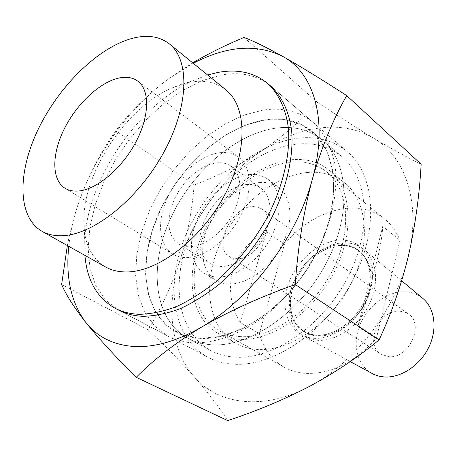 <?xml version="1.0" encoding="UTF-8"?>
<svg xmlns="http://www.w3.org/2000/svg" width="457" height="457" viewBox="0 0 457 457"><rect width="100%" height="100%" fill="white"/><g stroke="black" fill="none" stroke-linecap="round" stroke-linejoin="round"><path stroke-width="0.34" stroke-dasharray="2.29 1.71" d="M219.731 152.729C227.135 151.884 233.47 153.386 238.731 157.248C251.618 166.736 253.007 191.643 240.816 215.418C228.728 239.217 205.187 257.325 186.936 257.611C181.583 257.714 176.899 256.548 172.877 254.103C158.425 245.226 156.705 220.605 167.622 197.458C178.47 174.283 200.543 155.032 219.731 152.729M105.464 266.922C90.086 257.302 82.9 240.571 83.905 216.732C85.676 168.65 127.2 107.578 171.261 88.252L180.492 84.665L189.546 82.346C203.908 79.684 216.012 82.18 225.867 89.846M84.928 255.4L84.722 240.959C87.07 179.818 138.1 104.767 194.094 80.106L207.598 74.988M192.894 342.87C183.714 342.327 175.459 340.128 168.147 336.261L154.575 326.07L144.526 312.045L138.203 294.919L135.643 275.48L136.78 254.509L141.436 232.767L149.348 210.968L160.207 189.809L173.649 169.935L189.249 151.958L206.547 136.46L225.015 123.996L244.089 115.061L263.123 110.108C282.763 107.155 299.518 111.331 313.393 122.636C324.67 133.078 332.319 148.319 335.267 167.319C338.049 193.431 331.142 225.187 315.433 255.292C302.603 277.936 286.762 297.324 267.911 313.462C242.787 333.399 215.784 343.595 192.894 342.87M200.103 338.386L181.635 334.524L166.497 325.31L155.254 311.503L148.239 294.011L145.543 273.817L147.085 251.898L152.638 229.22L161.869 206.695L174.363 185.199L189.609 165.548L207.05 148.496L226.026 134.775L245.815 125.024L265.62 119.82L284.545 119.603L301.654 124.658L315.987 135.032L326.624 150.496L332.742 170.478L333.764 194.036L329.388 219.903L319.711 246.517L305.242 272.206L286.87 295.313L265.797 314.382L243.392 328.292L221.057 336.375L200.103 338.386C191.169 337.9 183.154 335.758 176.065 331.948C142.481 313.491 137.431 261.558 158.448 214.047C179.361 166.417 223.896 126.023 265.62 119.82C283.826 117.243 299.386 121.168 312.297 131.587C338.506 152.998 341.693 206.101 315.027 255.949C288.567 305.864 237.726 340.813 200.103 338.386M246.214 184.554C251.944 184.074 256.891 185.336 261.044 188.33C271.567 195.956 273.069 215.498 263.826 233.927C254.663 252.373 236.298 266.345 221.662 266.465C217.229 266.517 213.339 265.5 209.986 263.421L205.633 259.679L202.405 254.669L200.417 248.597L199.709 241.702L200.292 234.247L202.125 226.501L205.142 218.732L209.22 211.225L214.224 204.228L219.971 197.984L226.266 192.723L232.893 188.632L239.622 185.873L246.214 184.554M216.561 162.875C222.313 162.269 227.249 163.446 231.362 166.405C241.782 173.946 242.924 193.825 233.287 212.791C223.724 231.779 205.004 246.374 190.329 246.769C185.879 246.9 182 245.935 178.687 243.878L174.397 240.148L171.266 235.104L169.398 228.957L168.833 221.953L169.564 214.35L171.564 206.433L174.74 198.475L178.973 190.752L184.12 183.537L189.998 177.076L196.407 171.598L203.131 167.302L209.929 164.349L216.561 162.875M211.888 344.784C202.965 344.252 194.945 342.076 187.833 338.26C154.146 319.757 148.685 268.139 169.364 221.045C189.935 173.831 234.195 133.981 275.822 128.149C293.994 125.732 309.549 129.754 322.493 140.208C348.771 161.698 352.25 214.43 325.984 263.7C299.929 313.034 249.471 347.394 211.888 344.784C202.965 344.252 194.945 342.076 187.833 338.26C154.146 319.757 148.685 268.139 169.364 221.045C189.935 173.831 234.195 133.981 275.822 128.149C293.994 125.732 309.549 129.754 322.493 140.208C348.771 161.698 352.25 214.43 325.984 263.7C299.929 313.034 249.471 347.394 211.888 344.784M259.776 182.52C267.134 181.897 273.475 183.548 278.81 187.467C291.869 197.098 293.851 221.422 282.335 244.261C270.927 267.122 247.997 284.168 229.825 284.02C224.49 283.991 219.788 282.74 215.715 280.267C201.057 271.269 198.658 247.191 208.946 224.844C219.16 202.462 240.713 184.234 259.776 182.52M249.185 174.643C256.554 173.963 262.901 175.574 268.219 179.475C281.238 189.078 283.066 213.562 271.378 236.646C259.787 259.759 236.692 277.079 218.492 277.045C213.156 277.051 208.455 275.817 204.393 273.349C189.781 264.38 187.553 240.159 198.012 217.595C208.392 195.002 230.088 176.505 249.185 174.643M314.433 338.311C291.829 337.329 279.855 313.473 287.013 288.258C293.862 263.021 317.901 240.896 340.077 240.136C362.327 238.988 377.636 261.181 370.804 288.544C364.309 315.918 336.923 339.705 314.433 338.311M343.43 242.844C323.887 243.518 302.557 260.73 293.491 282.5C284.323 304.231 288.75 327.983 304.865 336.763L311.143 339.271L318.101 340.351C336.272 341.322 358.242 326.367 368.845 305.145C379.538 283.951 377.116 260.273 364.138 249.596C358.334 244.866 351.427 242.616 343.43 242.844M240.519 336.603C232.544 336.198 225.404 334.227 219.097 330.691C192.066 315.279 187.079 273.594 203.828 235.526C220.463 197.384 256.76 165.84 290.446 162.206C304.573 160.778 316.741 164.069 326.949 172.072C348.999 189.506 352.541 231.87 332.125 271.201C311.885 310.589 271.561 338.42 240.519 336.603M284.46 244.181C303.191 222.445 324.516 210.42 348.44 208.112C362.31 207.295 374.38 210.928 384.651 219.006C391.289 224.41 396.39 231.493 399.961 240.245L376.322 338.626C354.066 362.909 330.388 374.483 305.276 373.358C297.416 372.741 290.309 370.65 283.963 367.091C271.549 359.796 263.363 348.634 259.405 333.61L284.46 244.181L266.494 231.67C232.704 247.705 219.903 288.875 240.359 322.522L259.405 333.61M234.641 357.128C225.741 356.517 217.715 354.289 210.574 350.456C176.716 331.885 170.501 280.884 190.523 234.607C210.437 188.204 254.161 149.41 295.582 144.269C313.662 142.156 329.2 146.354 342.196 156.871C368.582 178.481 372.609 230.488 347.109 278.639C321.819 326.852 272.121 360.087 234.641 357.128M399.469 311.16L404.228 311.937L408.421 314.045C424.85 324.127 408.952 359.048 388.781 356.689L381.087 354.249C364.023 344.469 379.087 309.657 399.469 311.16M252.692 206.53L257.628 206.958L261.855 208.923C278.33 218.663 258.348 259.593 237.297 258.685L233.087 258.211L229.431 256.606C212.476 247.071 231.436 206.793 252.692 206.53M371.929 373.466C357.026 365.354 352.153 344.258 359.813 325.275C367.377 306.253 386.325 291.675 404.017 291.777C411.26 291.857 417.561 294.085 422.925 298.467M376.322 338.626L357.922 326.498C370.804 290.384 382.623 242.067 382.703 226.392L399.961 240.245M266.494 231.67L240.359 322.522M382.703 226.392L357.922 326.498M307.127 172.506C321.699 171.181 334.284 174.694 344.886 183.046C367.582 201.091 371.552 244.244 350.976 284.02C330.571 323.842 289.521 351.662 257.702 349.474C249.613 348.977 242.347 346.932 235.898 343.333C207.889 327.458 202.257 284.968 219.012 246.363C235.652 207.678 272.566 175.888 307.127 172.506M291.138 159.796C305.773 158.288 318.375 161.692 328.949 170.01C351.587 187.998 355.198 231.642 334.118 272.149C313.216 312.714 271.652 341.282 239.736 339.334C231.625 338.9 224.353 336.889 217.92 333.302C189.998 317.466 184.845 274.543 202.04 235.372C219.12 196.122 256.423 163.617 291.138 159.796M297.296 138.277C316.775 135.9 333.507 140.425 347.486 151.855C375.3 174.905 379.464 230.197 352.198 281.329C325.15 332.525 272.258 367.508 232.642 364.109C223.496 363.418 215.236 361.121 207.855 357.22C171.615 337.609 164.983 283.449 186.079 234.412C207.061 185.245 253.247 143.984 297.296 138.277M168.147 336.261L118.597 310.103L105.361 299.946L95.781 285.768L90.035 268.333L88.132 248.442L89.96 226.912L95.307 204.502L103.899 181.966L115.398 159.996L129.422 139.259L145.537 120.397L163.28 103.996L182.12 90.64L201.463 80.86L220.68 75.131C240.462 71.406 257.188 75.091 270.852 86.184L313.393 122.636M319.546 128.046C339.425 125.452 357.391 128.777 373.443 138.037C355.717 127.337 337.089 115.484 317.564 102.471C300.82 120.894 282.123 137.066 261.473 150.981C280.37 138.448 299.729 130.805 319.546 128.046M148.074 329.76C165.074 345.709 180.452 361.384 194.214 376.779C169.947 349.337 166.062 303.951 179.887 260.564C171.958 284.997 161.35 308.064 148.074 329.76L61.638 284.465M421.143 164.252C406.684 157.134 390.786 148.394 373.443 138.037C404.982 156.163 421.348 202.205 408.501 255.509C396.556 308.589 355.055 363.018 309.121 386.576C263.129 411.111 217.88 404.491 194.214 376.779C207.587 392.02 218.737 406.621 227.655 420.594M261.473 150.981C240.399 164.617 217.955 175.956 194.134 185.011C192.037 210.997 187.29 236.183 179.887 260.564C193.545 217.029 224.256 175.614 261.473 150.981M68.773 246.329C70.435 231.025 74.091 215.453 79.741 199.623C89.429 173.569 101.465 150.627 115.855 130.793C129.491 112.422 147.103 95.056 168.69 78.707L192.705 62.872M67.356 245.535C70.435 229.545 74.56 214.242 79.741 199.623C96.421 152.815 129.754 107.326 168.69 78.707L193.225 63.294M244.015 37.457L317.564 102.471M115.855 130.793L194.134 185.011M317.758 335.975C296.867 335.118 285.654 313.125 292.234 289.767C298.53 266.391 320.837 245.923 341.356 245.318C361.938 244.352 376.002 264.94 369.702 290.126C363.709 315.324 338.546 337.203 317.758 335.975M316.77 335.358C295.873 334.513 284.665 312.508 291.263 289.132C297.57 265.74 319.9 245.243 340.419 244.626C361.013 243.65 375.071 264.237 368.753 289.452C362.744 314.673 337.563 336.581 316.77 335.358M137.843 81.18L238.731 157.248M83.905 216.732L84.722 240.959M171.261 88.252L194.094 80.106M231.362 166.405L261.044 188.33M178.687 243.878L209.986 263.421M65.043 188.25L172.877 254.103M176.065 331.948L210.574 350.456M268.219 179.475L278.81 187.467M204.393 273.349L215.715 280.267M312.297 131.587L342.196 156.871M341.013 245.495C323.487 246.015 303.785 261.524 295.211 281.432C286.528 301.346 290.212 322.882 303.916 331.222C307.789 333.599 312.217 334.901 317.192 335.141C333.918 336.026 354.695 321.694 364.303 301.546C374.032 281.403 370.895 259.696 358.631 250.75C353.638 247.066 347.766 245.318 341.013 245.495M219.097 330.691L283.963 367.091M261.855 208.923L408.421 314.045M350.239 361.596L304.865 336.763M401.68 280.804L364.138 249.596M229.431 256.606L381.087 354.249M326.949 172.072L384.651 219.006M328.949 170.01L344.886 183.046M270.852 86.184L347.486 151.855M118.597 310.103L207.855 357.22M217.92 333.302L235.898 343.333"/><path stroke-width="0.69" d="M119.237 77.976C126.663 76.485 132.861 77.553 137.843 81.18C150.027 90.103 149.656 116.284 135.689 142.39C121.825 168.519 96.89 189.427 78.73 190.986C73.4 191.466 68.836 190.558 65.043 188.25C51.413 179.852 51.681 154.049 64.237 128.948C76.73 103.819 99.986 81.946 119.237 77.976M62.706 235.686C54.743 236.046 47.831 234.584 41.981 231.299C16.966 216.881 17.475 171.672 38.634 128.406C59.73 85.053 99.266 46.477 133.558 38.028C147.931 34.589 159.876 36.549 169.393 43.906C189.946 59.941 189.089 106.31 163.606 152.649C138.305 199.035 93.674 234.595 62.706 235.686M169.393 43.906L225.867 89.846C247.151 106.544 248.071 151.621 224.461 195.459C201.029 239.342 157.814 272.024 126.606 271.955C118.586 272.006 111.537 270.333 105.464 266.922L41.981 231.299M207.598 74.988L217.509 72.52C237.303 68.739 254.018 72.383 267.665 83.454C278.724 93.742 286.002 109.126 288.43 128.588C290.481 155.397 282.557 188.444 265.751 220.103C252.075 243.952 235.464 264.512 215.915 281.786C202.851 292.166 189.701 300.438 176.471 306.601C163.44 311.451 151.101 314.022 139.459 314.313C130.268 313.999 122.076 311.942 114.89 308.144C96.941 297.787 86.956 280.204 84.928 255.4M401.68 280.804L422.925 298.467C434.921 308.355 437.692 329.229 428.695 347.474C419.772 365.743 400.492 378.242 384.029 376.945L378.573 376.06L373.512 374.26L350.239 361.596M267.665 83.454L270.852 86.184C281.929 96.49 289.235 111.862 291.697 131.296C293.805 158.053 285.956 191.015 269.224 222.565C255.612 246.329 239.051 266.808 219.549 284.003C206.513 294.331 193.391 302.557 180.178 308.681C167.159 313.496 154.832 316.038 143.19 316.307C133.992 315.976 125.795 313.908 118.597 310.103L114.89 308.144M192.705 62.872C208.712 53.498 225.815 45.026 244.015 37.457C252.989 40.742 265.98 47.105 282.974 56.542C300.62 66.522 321.871 79.541 346.732 95.61C333.05 119.386 321.574 147.297 312.308 179.35C296.896 237.332 250.436 299.021 201.754 326.978C177.013 341.225 154.266 347.72 133.501 346.463C113.045 344.835 97.147 336.832 85.796 322.442C73.691 306.876 65.637 294.217 61.638 284.465L67.356 245.535M193.225 63.294C226.792 45.763 256.708 43.512 282.974 56.542C314.205 73.211 328.697 121.042 312.308 179.35C303.505 212.351 297.815 247.408 295.233 284.522C260.444 296.867 229.283 311.017 201.754 326.978C174.9 343.276 153.061 360.059 136.243 377.333C115.375 356.66 98.563 338.363 85.796 322.442C71.143 302.728 65.471 277.359 68.773 246.329M136.243 377.333L227.655 420.594C256.257 411.214 283.409 399.875 309.121 386.576C334.478 373.003 357.814 357.437 379.121 339.877C391.512 313.211 401.309 285.088 408.501 255.509C415.213 225.998 419.423 195.579 421.143 164.252L346.732 95.61M295.233 284.522L379.121 339.877"/></g></svg>
